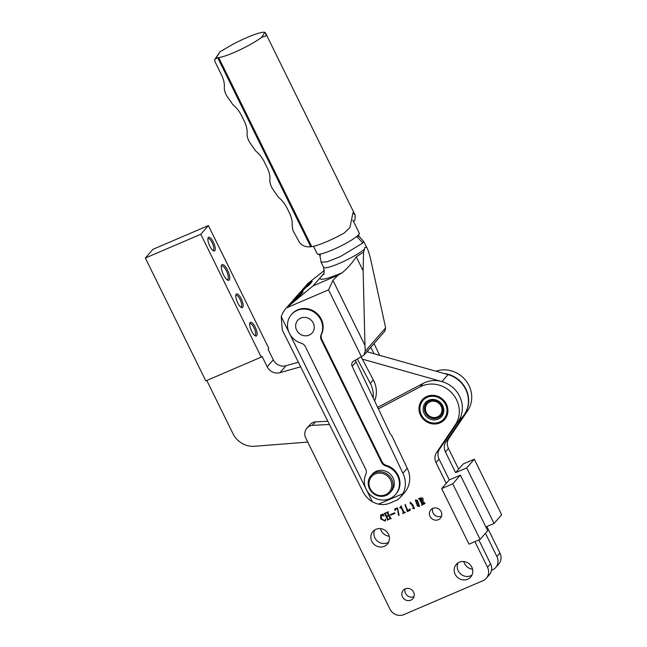 <?xml version="1.0" encoding="UTF-8"?>
<svg xmlns="http://www.w3.org/2000/svg" width="647" height="647" viewBox="0 0 647 647"><rect width="100%" height="100%" fill="white"/><g stroke="black" fill="none" stroke-linecap="round" stroke-linejoin="round"><path stroke-width="0.97" d="M472.528 569.182A9.584 8.937 41.2 0 1 464.546 563.577A9.584 8.937 41.2 0 1 463.818 561.564M389.195 536.242A9.584 8.937 41.2 0 1 381.212 530.637A9.584 8.937 41.2 0 1 380.485 528.631M485.865 526.973L494.041 523.463L466.697 467.894L455.609 472.65L445.403 451.897A10.651 9.931 41.2 0 1 445.92 441.836L464.627 414.185A26.624 24.821 -138.8 0 0 444.028 373.481M491.502 570.331L492.318 569.983A10.651 9.931 -138.8 0 0 495.683 567.54A10.651 9.931 -138.8 0 0 496.904 556.566L485.452 533.29M455.609 472.65L458.65 469.172L448.444 448.42L445.403 451.897M458.65 469.172L463.212 463.948L474.3 459.2L466.697 467.894M474.3 459.2L501.643 514.769L494.041 523.463M495.683 567.54L498.724 564.063A10.651 9.931 -138.8 0 0 499.945 553.088L486.884 526.537M445.92 441.836L448.961 438.351L467.668 410.708A26.624 24.821 -138.8 0 0 465.662 380.363A26.624 24.821 -138.8 0 0 435.892 371.192M448.961 438.351A10.651 9.931 -138.8 0 0 448.444 448.42M421.351 414.848A13.951 13.005 41.2 0 1 427.36 397.282A13.951 13.005 41.2 0 1 445.557 404.472A13.951 13.005 41.2 0 1 439.548 422.038A13.951 13.005 41.2 0 1 421.351 414.848M442.694 405.701A10.651 9.931 41.2 0 1 438.108 419.11A10.651 9.931 41.2 0 1 424.214 413.619A10.651 9.931 41.2 0 1 428.807 400.21A10.651 9.931 41.2 0 1 442.694 405.701M425.394 412.932A9.584 8.937 -138.8 0 0 440.922 415.673A9.584 8.937 -138.8 0 0 442.022 405.806A9.584 8.937 -138.8 0 0 426.494 403.057A9.584 8.937 -138.8 0 0 425.394 412.932M313.52 246.297L317.208 253.794A23.429 3.461 -26.2 0 0 317.669 254.142A23.429 3.461 -26.2 0 0 338.332 247.251A23.429 3.461 -26.2 0 0 358.834 234.4A23.429 3.461 -26.2 0 0 359.247 233.688A23.429 3.461 -26.2 0 0 359.255 233.106L352.866 220.126M374.581 400.857A25.556 23.826 -138.8 0 0 373.343 379.91L361.204 357.047M299.464 295.946A25.556 23.826 -138.8 0 0 294.66 299.626M373.343 379.91L370.302 383.388L357.411 359.101M370.302 383.388A25.556 23.826 41.2 0 1 373.182 397.921M299.383 333.593A9.584 8.937 41.2 0 1 297.507 320.588A9.584 8.937 41.2 0 1 310.536 319.626A9.584 8.937 41.2 0 1 312.42 332.631A9.584 8.937 41.2 0 1 299.383 333.593M254.716 335.469A6.389 2.111 66.8 0 0 255.015 335.413A6.389 2.111 66.8 0 0 255.282 335.211A6.389 2.111 66.8 0 0 254.02 327.803A6.389 2.111 66.8 0 0 249.977 323.67A6.389 2.111 66.8 0 0 249.734 323.84M256.673 335.761A7.457 2.459 66.8 0 0 255.193 327.115A7.457 2.459 66.8 0 0 250.163 322.529A7.457 2.459 66.8 0 0 249.879 323.063A7.457 2.459 66.8 0 0 251.157 330.116A7.457 2.459 66.8 0 0 255.379 335.906A7.457 2.459 66.8 0 0 256.673 335.761M237.692 302.82A7.457 2.459 66.8 0 0 241.428 307.551A7.457 2.459 66.8 0 0 241.242 298.76A7.457 2.459 66.8 0 0 235.929 294.717A7.457 2.459 66.8 0 0 237.692 302.82M240.765 307.123A6.389 2.111 66.8 0 0 241.064 307.058A6.389 2.111 66.8 0 0 240.069 299.448A6.389 2.111 66.8 0 0 236.026 295.315A6.389 2.111 66.8 0 0 235.783 295.493M223.49 274.765A8.516 2.814 66.8 0 0 227.76 280.167A8.516 2.814 66.8 0 0 227.542 270.123A8.516 2.814 66.8 0 0 221.468 265.496A8.516 2.814 66.8 0 0 223.49 274.765M227.105 279.755A7.457 2.459 66.8 0 0 227.534 279.69A7.457 2.459 66.8 0 0 226.369 270.81A7.457 2.459 66.8 0 0 221.654 265.99A7.457 2.459 66.8 0 0 221.314 266.249M209.79 246.119A7.457 2.459 66.8 0 0 213.526 250.85A7.457 2.459 66.8 0 0 213.34 242.059A7.457 2.459 66.8 0 0 208.027 238.007A7.457 2.459 66.8 0 0 209.79 246.119M212.863 250.413A6.389 2.111 66.8 0 0 213.162 250.357A6.389 2.111 66.8 0 0 212.167 242.746A6.389 2.111 66.8 0 0 208.124 238.614A6.389 2.111 66.8 0 0 207.881 238.792M366.889 351.733L448.039 374.613A26.624 24.821 41.2 0 1 462.621 416.741L457.486 422.62M300.426 366.849L279.916 372.696A10.651 9.931 41.2 0 1 267.195 366.792L262.003 356.254L261.242 357.12L200.788 234.263L208.391 225.568L268.845 348.426L268.084 349.291L273.277 359.837A10.651 9.931 -138.8 0 0 285.998 365.733L298.17 362.263M206.789 380.468L233.017 433.757A21.302 19.855 41.2 0 0 254.538 446.268L307.77 442.095M448.039 374.613L441.95 381.576A26.624 24.821 41.2 0 1 456.539 423.704M441.95 381.576L362.304 359.109M208.391 225.568L152.959 249.33L145.357 258.032L205.811 380.889L261.242 357.12M200.788 234.263L145.357 258.032M371.297 346.687L384.819 331.224L385.644 327.875L371.168 261.631C369.663 254.869 368.297 250.332 367.051 248.044L366.073 247.194L365.021 247.348L363.582 252.055L363.137 270.818L364.973 345.433L332.946 280.353L338.074 275.161L342.32 272.686C347.609 268.182 352.251 262.892 356.262 256.843L363.137 270.818M358.511 235.759L363.557 241.307L362.87 242.981L340.257 256.649L327.083 261.8L321.09 262.237L319.755 254.821M397.129 500.018L390.028 503.067C386.574 504.595 382.741 504.951 378.527 504.142A23.64 22.038 41.2 0 1 372.332 501.748C367.86 498.983 364.52 495.181 362.312 490.345L282.278 329.986L281.251 316.642A26.26 24.481 41.2 0 1 285.804 308.627A26.26 24.481 41.2 0 1 286.475 307.891L328.555 289.856L332.946 280.353M371.629 346.258L363.808 355.252L354.006 360.953A4.262 3.971 -138.8 0 0 352.17 366.315L402.903 473.24A23.64 22.038 41.2 0 1 402.879 493.701L378.527 504.142M321.648 334.054A18.108 16.879 -138.8 0 0 314.765 311.733A18.108 16.879 -138.8 0 0 291.943 313.997L291.433 314.579A18.108 16.879 41.2 0 1 314.264 312.315A18.108 16.879 41.2 0 1 321.147 334.628L321.648 334.054A6.389 5.96 41.2 0 0 321.785 339.303L321.276 339.885A6.389 5.96 41.2 0 1 321.147 334.628M386.259 465.347L385.749 465.929A18.108 16.879 41.2 0 1 395.519 494.534L396.029 493.952A18.108 16.879 -138.8 0 0 386.259 465.347A6.389 5.96 41.2 0 1 382.078 461.837L321.785 339.303M323.969 273.406L313.051 285.893L286.475 307.891M291.255 304.041L295.703 298.954A26.26 24.481 -138.8 0 0 290.285 303.5L285.804 308.627M397.193 500.042L400.396 497.365L402.879 493.701M400.396 497.365L404.537 492.626A23.64 22.038 -138.8 0 0 407.254 468.274L402.903 473.24M407.254 468.274L391.985 436.094L390.117 433.595L356.068 361.851L352.17 366.315M355.632 360.177A4.262 3.971 -138.8 0 0 356.068 361.851M363.808 355.252L365.215 351.248L364.973 345.433M395.519 494.534A18.108 16.879 41.2 0 1 367.108 491.016L365.434 487.603A18.108 16.879 41.2 0 1 365.814 474.477A6.389 5.96 41.2 0 0 365.676 469.229L305.384 346.695A6.389 5.96 41.2 0 0 301.203 343.185A18.108 16.879 41.2 0 1 290.285 334.895L288.611 331.482A18.108 16.879 41.2 0 1 291.433 314.579M321.276 339.885L381.568 462.411L382.078 461.837M385.749 465.929A6.389 5.96 41.2 0 1 381.568 462.411M295.703 298.954L300.006 295.509L303.071 291.999L298.768 295.453L304.858 288.489L309.153 285.044L312.218 281.534L307.923 284.979L312.372 279.9L324.422 270.422M377.33 339.788L377.711 339.295M367.019 247.938L363.59 241.363M363.582 252.055L356.262 256.843M291.91 301.825A26.26 24.481 41.2 0 1 293.358 299.99L299.44 293.034A26.26 24.481 41.2 0 1 304.858 288.489M293.358 299.99A26.26 24.481 41.2 0 1 298.768 295.453M301.057 291.352L307.657 283.661L312.372 279.9M302.505 289.524L307.923 284.979M374.047 343.541L379.635 355.324M362.87 242.981L356.748 236.422M353.674 221.767L354.993 219.754L355.187 215.2L353.011 212.628L349.89 227.582L344.277 232.985A27.692 4.092 -26.2 0 1 312.663 246.483L310.738 246.733L217.821 57.906L218.702 57.632L311.684 246.588M261.598 37.356L266.054 35.9L265.618 33.167L264.866 32.35L261.598 37.356A27.692 4.092 153.8 0 1 218.702 57.632M217.821 57.906A17.04 2.515 153.8 0 1 215.556 58.756L220.303 51.477L214.788 59.346L214.78 61.214L221.864 75.618C223.822 80.002 224.63 83.875 224.307 87.248C224.129 89.618 224.93 92.481 226.717 95.845L232.888 104.685C236.123 107.248 238.889 110.645 241.169 114.859L244.647 121.927C246.604 126.302 247.421 130.184 247.089 133.557C246.911 135.927 247.72 138.79 249.499 142.154L255.67 150.994C258.913 153.557 261.671 156.946 263.96 161.168L267.437 168.236C269.387 172.612 270.203 176.494 269.88 179.858C269.702 182.228 270.503 185.099 272.29 188.463L278.461 197.303C281.696 199.866 284.462 203.255 286.742 207.477L289.719 213.51C291.789 218.274 292.59 222.358 292.112 225.754L293.042 230.712L299.545 242.536C302.238 245.868 305.966 247.267 310.738 246.733M220.303 51.477A17.04 2.515 153.8 0 1 222.867 50.167L223.975 49.544A27.692 4.092 153.8 0 1 264.866 32.35M214.788 59.346L215.556 58.756M374.136 353.772L370.707 347.31M308.546 285.529A25.556 23.826 -138.8 0 0 303.823 289.152M368.386 352.154L367.682 350.828M441.537 516.169A6.389 5.96 41.2 0 1 433.086 512.934A6.389 5.96 41.2 0 1 432.673 508.421M441.125 511.656A6.389 5.96 41.2 0 1 440.397 518.239A6.389 5.96 41.2 0 1 430.045 516.411A6.389 5.96 41.2 0 1 430.773 509.828A6.389 5.96 41.2 0 1 441.125 511.656M414.007 596.639A6.389 5.96 41.2 0 1 405.548 593.404A6.389 5.96 41.2 0 1 405.135 588.891M413.595 592.126A6.389 5.96 41.2 0 1 412.859 598.71A6.389 5.96 41.2 0 1 402.507 596.882A6.389 5.96 41.2 0 1 403.243 590.299A6.389 5.96 41.2 0 1 413.595 592.126M471.978 575.094A9.584 8.937 41.2 0 1 458.213 570.824A9.584 8.937 41.2 0 1 458.036 562.906M471.8 567.168A9.584 8.937 41.2 0 1 470.701 577.043A9.584 8.937 41.2 0 1 455.173 574.301A9.584 8.937 41.2 0 1 456.272 564.427A9.584 8.937 41.2 0 1 471.8 567.168M388.645 542.154A9.584 8.937 41.2 0 1 374.88 537.883A9.584 8.937 41.2 0 1 374.702 529.966M388.467 534.236A9.584 8.937 41.2 0 1 387.367 544.111A9.584 8.937 41.2 0 1 371.839 541.369A9.584 8.937 41.2 0 1 372.931 531.494A9.584 8.937 41.2 0 1 388.467 534.236M446.39 404.116A14.905 13.902 41.2 0 1 444.683 419.474A14.905 13.902 41.2 0 1 420.518 415.204A14.905 13.902 41.2 0 1 422.232 399.846A14.905 13.902 41.2 0 1 446.39 404.116M460.365 475.141L452.754 483.843L441.666 488.598L469.01 544.167L480.098 539.412L487.709 530.71L460.365 475.141L449.277 479.896L439.062 459.144A10.651 9.931 41.2 0 1 439.588 449.083L458.286 421.432A26.624 24.821 -138.8 0 0 455.011 389.607A26.624 24.821 -138.8 0 0 423.13 383.388L377.678 407.384M474.898 541.636L487.531 567.298A10.651 9.931 41.2 0 1 486.301 578.264L489.35 574.787A10.651 9.931 -138.8 0 0 490.572 563.82L478.829 539.954M315.324 421.884A9.584 8.937 -138.8 0 0 309.929 424.723L306.888 428.201A9.584 8.937 41.2 0 1 312.283 425.362L315.324 421.884L327.552 421.246M439.062 459.144L436.021 462.621A10.651 9.931 41.2 0 1 436.547 452.56L439.588 449.083M436.021 462.621L446.236 483.374L449.277 479.896M441.666 488.598L446.236 483.374M480.098 539.412L452.754 483.843M486.301 578.264A10.651 9.931 41.2 0 1 482.937 580.707L403.849 614.618A10.651 9.931 41.2 0 1 389.963 609.126L305.788 438.076A9.584 8.937 41.2 0 1 306.888 428.201M312.283 425.362L329.177 424.489M423.13 383.388L420.089 386.866L378.39 408.888M420.089 386.866A26.624 24.821 41.2 0 1 451.97 393.093A26.624 24.821 41.2 0 1 455.245 424.917L436.547 452.56M417.444 500.268L419.563 506.391L417.493 506.221L415.334 500.066L417.444 500.268M405.305 506.52L405.046 504.514L407.861 510.58L410.012 508.987L410.206 510.329L407.319 511.575L405.345 505.024L405.305 506.52M409.357 509.933L409.777 509.084M399.773 507.798L401.027 506.067L404.003 512.133L405.394 512.4L402.701 513.548L403.469 512.456L401.261 507.968L399.895 508.032L400.226 507.297M402.838 513.022L403.72 512.173L403.356 512.828L403.72 512.173L401.261 507.968M397.177 508.671L395.374 509.521L397.428 508.38L398.544 515.336L397.428 508.38M395.964 509.011L394.985 510.564L394.751 508.946L397.484 507.782L399.086 515.295L398.544 515.336M390.642 515.19L390.367 514.64L394.678 512.796L394.953 513.346L390.642 515.19L390.699 514.502M387.221 519.905L387.496 519.404L384.819 513.969L384.108 513.564L385.644 512.901L385.377 513.686L386.639 516.241L388.523 515.433L387.286 512.917L386.494 512.537L388.03 511.874L387.844 512.626L390.456 517.94L391.265 518.457L389.729 519.112L389.915 518.271L388.661 515.708L386.769 516.516L388.071 519.161L388.879 519.476L387.343 520.139L387.747 519.112L384.819 513.969M385.758 513.136L385.377 513.686M388.143 512.117L387.844 512.626M389.607 518.878L390.173 517.98L388.912 515.416L386.769 516.516M385.62 519.015L385.224 521.094L380.711 518.975L380.622 515.004L382.798 514.616L382.83 513.912L384.092 516.096L381.067 515.02L381.698 519.056L384.989 520.649L385.62 519.015M411.848 505.339L412.22 505.064L410.554 502.808L410.247 503.973L410.319 502.25L412.794 504.692L414.282 508.615L412.446 508.299L414.274 508.032L411.848 505.339M421.715 505.396L422.119 504.514L419.426 499.039L418.463 498.78L420.348 497.972C423.009 497.648 423.793 498.611 422.709 500.875L425.055 503.56L421.893 504.959M421.601 505.161L422.37 504.223L421.852 504.87L422.37 504.223L419.677 498.748L418.787 498.643M419.677 506.237L417.744 505.93L415.487 499.945M405.168 505.865L405.184 504.377M407.206 511.332L405.499 504.895M407.319 511.575L407.456 511.041M410.182 510.159L407.57 511.284M409.608 509.642L410.036 508.793L409.608 509.642M401.512 507.685L399.895 508.032M405.321 512.246L402.952 513.265M400.032 507.507L401.277 505.776M394.985 510.564L395.026 508.833M394.88 513.192L390.893 514.907M385.07 513.678L384.221 513.799M387.48 519.614L387.747 519.112L387.48 519.614M387.343 520.139L387.504 519.67M388.807 519.331L387.593 519.848M389.866 518.587L390.173 517.98L389.866 518.587M389.729 519.112L389.898 518.659M391.192 518.304L389.979 518.821M388.402 511.826L388.095 512.335M387.286 512.917L386.857 512.481M388.523 515.433L387.537 512.626M386.016 512.845L385.628 513.394M380.711 518.975L380.751 514.883M385.329 520.948L380.962 518.684M383.647 515.457L382.628 514.591M381.811 514.47L381.204 514.907M385.102 520.495L385.588 519.007M412.333 504.911L410.699 502.67M411.969 505.574L412.147 505.137M414.387 507.879L412.22 505.283M414.395 508.461L412.608 508.178M410.392 503.382L410.465 502.112M425.144 503.431L421.973 505.105M415.859 500.091L417.291 500.301L419.288 506.011M421.472 501.603L424.108 503.73M419.984 498.748L420.558 498.263L422.337 500.624L421.148 501.11L419.984 498.748L420.817 497.972L420.235 498.457L420.817 497.972L422.459 500.471M417.873 505.784L415.714 500.204L417.04 500.592L419.207 506.164L417.873 505.784M423.995 503.892L421.44 501.627L422.693 504.264L424.246 503.601M370.998 475.658L372.268 474.202A12.778 11.913 41.2 0 1 391.936 476.103A12.778 11.913 41.2 0 1 391.508 491.024L390.246 492.48A12.778 11.913 41.2 0 1 370.577 490.58A12.778 11.913 41.2 0 1 370.998 475.658A12.778 11.913 41.2 0 1 390.667 477.551A12.778 11.913 41.2 0 1 390.246 492.48M371.16 490.329A11.711 10.918 41.2 0 1 373.683 474.801A11.711 10.918 41.2 0 1 389.575 478.384A11.711 10.918 41.2 0 1 387.052 493.912A11.711 10.918 41.2 0 1 371.16 490.329M441.052 415.528A9.584 8.937 41.2 0 1 429.066 416.571A9.584 8.937 41.2 0 1 426.624 402.919M429.357 416.029A8.516 7.942 41.2 0 1 426.672 404.585A8.516 7.942 41.2 0 1 438.059 402.709A8.516 7.942 41.2 0 1 440.744 414.153A8.516 7.942 41.2 0 1 429.357 416.029M496.904 556.566L499.945 553.088M464.627 414.185L467.668 410.708M279.916 372.696L285.998 365.733M267.195 366.792L273.277 359.837M323.346 274.571C324.155 275.331 324.252 272.953 323.637 267.413A23.672 3.494 -26.2 0 0 341.026 262.633A23.672 3.494 -26.2 0 0 364.18 249.37M372.332 501.748L281.251 316.642M328.555 289.856L361.527 356.869M338.074 275.161L313.051 285.893M319.634 278.364C320.613 280.58 328.175 278.687 342.32 272.686M385.644 327.875L365.215 351.248M366.073 247.194A23.672 3.494 -26.2 0 0 366.121 246.507M487.531 567.298L490.572 563.82M455.245 424.917L458.286 421.432M358.268 236.462L359.247 233.688M320.475 255.055L317.669 254.142M323.637 267.413L321.09 262.237M377.363 339.756L371.273 346.719M355.187 215.2L265.618 33.167"/></g></svg>
